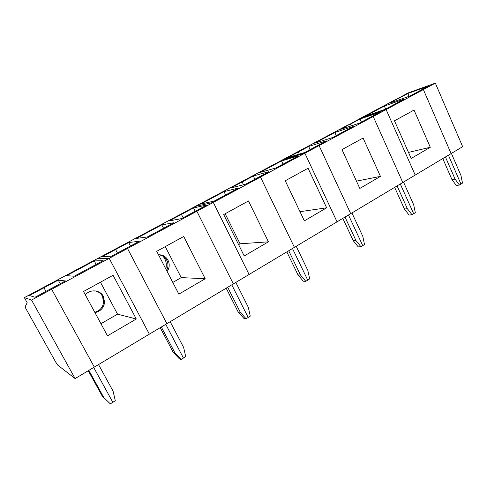 <?xml version="1.0" encoding="UTF-8"?>
<svg xmlns="http://www.w3.org/2000/svg" width="487" height="487" viewBox="0 0 487 487"><rect width="100%" height="100%" fill="white"/><g stroke="black" fill="none" stroke-linecap="round" stroke-linejoin="round"><path stroke-width="0.73" d="M407.82 93.504L398.859 98.289L396.168 99.245L360.289 118.39L386.106 109.581L415.21 175.064L402.792 182.497L373.212 116.509L369.456 117.769L359.4 123.168L340.644 129.372L360.289 118.39L386.106 109.581L423.367 89.565L419.344 90.996L410.005 96.006L389.783 103.134L407.716 93.084L435.335 83.137L462.65 146.672L451.108 153.582L423.367 89.565L419.344 90.996L428.548 86.059L407.82 93.504L409.062 96.341M24.35 297.624L31.545 300.053L51.646 289.26L50.368 289.01L65.404 280.938L58.263 280.128L43.964 287.768L45.948 291.384L43.964 287.768L43.13 287.604L43.964 287.768L29.409 295.536L35.058 297.228L50.368 289.01L51.646 289.26L94.326 367.088L75.126 378.582L57.667 365.061L55.591 361.871L25.02 307.041L27.187 302.725L24.35 297.624L97.077 258.822L109.198 258.341L97.077 258.822L114.311 249.63L115.602 249.521L102.264 256.643L111.572 256.168L125.543 248.668L127.521 248.498L213.282 202.428L195.305 206.415L213.282 202.428L249.088 274.473L233.346 283.897L196.864 211.242L194.313 211.76L181.511 218.633L169.159 220.928L181.438 214.371L179.758 214.712L240.14 182.491L242.142 181.961L240.14 182.491L282.448 159.919L304.88 153.222L282.448 159.919L296.029 152.675L298.3 151.974L287.799 157.581L304.795 152.474L315.661 146.642L319.088 145.589L386.106 109.581L415.21 175.064L451.108 153.582L423.367 89.565L435.335 83.137M398.859 98.289L399.492 99.713L398.859 98.289M451.394 153.411L460.952 175.466L462.492 183.106L460.958 184.068L448.424 155.189L460.958 184.068L459.424 185.03L456.313 185.498L451.973 179.624L442.786 158.561M384.34 106.038L404.411 99.013L385.174 109.332L365.652 116.022L384.34 106.038L385.68 109.064M414.029 110.08L394.47 120.813L411.168 158.452L430.307 147.269L414.029 110.08M445.435 156.978L455.065 179.119L459.424 185.03M455.065 179.119L451.973 179.624M430.307 147.269L408.49 152.419M308.648 146.453L298.3 151.974L299.31 154.123L298.3 151.974L296.029 152.675L347.895 125.001L350.397 124.161L351.182 125.883L350.397 124.161L360.015 119.029L379.373 112.448L369.456 117.769L373.212 116.509L402.792 182.497L337.047 221.841L304.88 153.222L319.088 145.589L350.707 213.665L319.088 145.589L315.661 146.642L326.363 140.895L308.648 146.453L310.128 149.612M403.51 182.065L413.688 204.777L415.314 212.679L413.664 213.714L400.314 183.983L413.664 213.714L412.008 214.749L409.074 215.059L404.441 209.051L394.659 187.361M360.015 119.029L361.403 122.091M334.8 132.488L353.373 126.401L332.627 137.535L314.712 143.215L334.8 132.488L336.231 135.599M363.089 138.04L341.984 149.625L359.82 188.445L380.457 176.385L363.089 138.04M360.952 246.757L358.225 246.872L353.264 240.73L355.967 240.572L360.952 246.757L362.736 245.637L348.479 214.998L362.736 245.637L364.513 244.523L362.797 236.335L351.931 212.935M397.094 185.906L407.357 208.704L412.008 214.749M407.357 208.704L404.441 209.051M380.457 176.385L356.46 181.127M304.88 153.222L337.047 221.841L249.088 274.473L213.282 202.428L304.88 153.222M355.967 240.572L345.009 217.074M353.264 240.73L342.824 218.383M242.142 181.961L253.313 175.996L269.055 171.649L257.465 177.871L260.496 177.061L294.404 247.359L260.496 177.061L257.465 177.871L245.692 184.189L230.808 188.012L242.142 181.961L243.506 184.75L242.142 181.961M281.504 160.941L298.275 155.968L275.837 168.009L259.851 172.501L281.504 160.941L283.032 164.149M308.076 168.24L285.242 180.768L304.345 220.842L326.661 207.809L308.076 168.24M288.718 250.762L300.455 274.997L305.812 281.322L307.741 280.116L292.474 248.51L307.741 280.116L309.659 278.911L307.839 270.419L296.212 246.276M253.313 175.996L254.89 179.253M326.661 207.809L299.98 211.681M224.008 191.641L238.624 187.982L214.274 201.046L200.601 204.138L224.008 191.641L225.639 194.952M248.486 200.948L223.691 214.554L244.231 255.961L268.434 241.82L248.486 200.948M300.455 274.997L298.007 274.936L286.837 251.889M305.812 281.322L303.34 281.218L298.007 274.936M268.434 241.82L240.061 243.798L238.612 244.632M240.061 243.798L225.164 213.744M128.726 242.508L115.602 249.521L117.446 253.015L115.602 249.521L114.311 249.63L179.758 214.712L181.438 214.371L183.149 217.75L181.438 214.371L193.528 207.919L206.908 205.003L194.313 211.76L196.864 211.242L233.346 283.897L149.363 334.155L109.198 258.341L127.521 248.498L166.901 323.66L127.521 248.498L125.543 248.668L139.276 241.296L128.726 242.508L130.546 245.984M235.83 282.411L248.321 307.327L250.257 316.148L248.169 317.457L231.775 284.84L248.169 317.457L246.075 318.766L243.908 318.401L238.173 311.978L226.175 288.188M193.528 207.919L195.214 211.279M161.794 224.86L173.822 222.76L147.305 236.986L136.409 238.411L161.794 224.86L163.541 228.275M183.715 236.493L156.711 251.322L178.851 294.148L205.204 278.753L183.715 236.493M181.152 359.467L179.356 358.797L173.153 352.229L174.912 352.85L181.152 359.467L183.429 358.042L165.763 324.342L183.429 358.042L185.699 356.618L183.636 347.444L170.176 321.7M162.731 255.444L165.434 260.101C166.438 263.004 166.572 265.951 165.823 268.952M227.697 287.275L240.304 312.301L246.075 318.766M240.304 312.301L238.173 311.978M205.204 278.753L181.213 277.602L172.8 282.436M181.213 277.602L165.276 246.617M158.488 254.768C162.719 254.695 165.897 256.527 168.021 260.265L168.685 261.866C169.701 265.33 169.19 268.55 167.157 271.527M158.518 254.823C162.201 255.182 164.953 257.002 166.779 260.295L167.437 261.884C168.338 264.849 168.058 267.698 166.597 270.437M109.198 258.341L149.363 334.155L94.326 367.088L51.646 289.26L109.198 258.341M174.912 352.85L161.319 327.002M173.153 352.229L160.223 327.654M94.253 260.916L103.177 260.673L74.188 276.226L66.628 275.666L94.253 260.916L96.134 264.447M113.075 275.271L83.533 291.488L107.505 335.823L136.299 319.003L113.075 275.271M110.33 403.863L102.252 396.12L110.33 403.863L112.82 402.305L93.705 367.466L112.82 402.305L115.297 400.746L113.094 391.189L98.532 364.574M103.323 296.303L103.701 302.062M58.263 280.128L60.224 283.72M136.299 319.003L117.556 314.164L100.949 323.703M117.556 314.164L100.45 282.198M85.341 294.83C90.089 288.913 100.164 289.85 103.366 296.382L104.595 302.25C103.786 307.887 100.578 311.351 94.965 312.636M95.172 290.885C98.404 291.591 100.821 293.369 102.422 296.212L103.652 302.05C102.927 307.352 99.963 310.755 94.758 312.246M31.545 300.053L75.126 378.582M103.554 397.106L88.847 370.37M102.252 396.12L88.269 370.717M168.685 261.866L167.437 261.884M167.899 260.046L165.434 260.101M104.595 302.25L103.652 302.05"/></g></svg>
